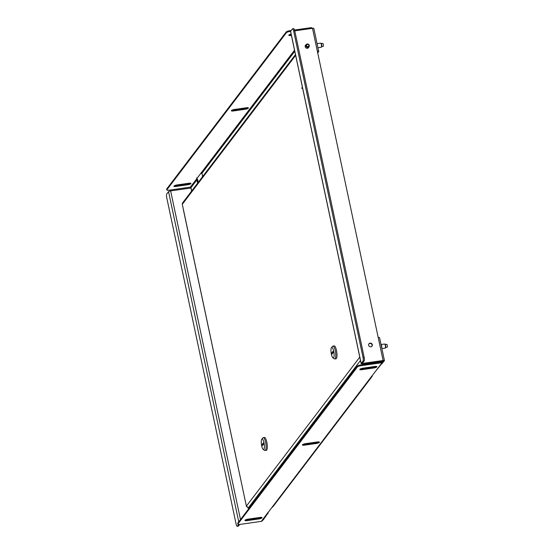 <?xml version="1.0" encoding="UTF-8"?>
<svg xmlns="http://www.w3.org/2000/svg" width="554" height="554" viewBox="0 0 554 554"><rect width="100%" height="100%" fill="white"/><g stroke="black" fill="none" stroke-linecap="round" stroke-linejoin="round"><path stroke-width="0.83" d="M368.645 345.218A1.918 1.794 37.3 0 0 372.011 346.125A1.918 1.794 37.3 0 0 370.861 343.182A1.918 1.794 37.3 0 0 368.645 345.218M371.873 346.285A1.918 1.794 37.3 0 0 368.832 343.972M306.037 44.819A1.918 1.794 37.3 0 0 306.646 48.219A1.918 1.794 37.3 0 0 308.862 46.965M308.419 47.769A1.918 1.794 37.3 0 0 308.606 47.305M379.518 337.76A1.773 0.429 168 0 0 379.559 337.635A1.773 0.429 168 0 0 378.209 337.497L317.38 51.328A1.773 0.429 -12 0 1 318.73 51.46A1.773 0.429 -12 0 1 318.688 51.584L317.705 52.879M294.763 30.851L312.491 28.316A1.773 0.429 -12 0 1 313.841 28.455A1.773 0.429 -12 0 1 313.799 28.579M381.817 363.68L384.407 360.765A1.773 0.429 168 0 0 384.448 360.64A1.773 0.429 168 0 0 383.098 360.502L362.766 363.403L362.33 363.32L364.116 360.973L362.981 361.132L361.194 363.479A1.773 0.429 168 0 0 361.16 363.604A1.773 0.429 168 0 0 362.51 363.743L383.146 361.097M382.239 363.618A2.957 0.776 81.9 0 1 382.059 363.736L381.734 363.784M293.502 28.787A2.957 0.776 81.9 0 1 293.682 28.663A2.957 0.776 81.9 0 1 294.742 30.754L293.613 30.913A2.957 0.776 -98.1 0 0 292.554 28.829A2.957 0.776 -98.1 0 0 292.373 28.946L290.587 31.294A1.773 0.429 168 0 0 290.545 31.419A1.773 0.429 168 0 0 290.635 31.523M305.78 45.151A1.918 1.794 37.3 0 0 305.386 45.456M362.981 361.132A2.957 0.776 -98.1 0 0 363.029 357.489L364.158 357.323A2.957 0.776 81.9 0 1 364.116 360.973M293.613 30.913L363.029 357.489M294.742 30.754L364.158 357.323M385.349 347.947A1.96 0.512 -98.1 0 0 385.487 347.947A1.96 0.512 -98.1 0 0 385.729 346.492A1.96 0.512 -98.1 0 0 385.259 344.443A1.96 0.512 -98.1 0 0 384.94 344.082A1.96 0.512 -98.1 0 0 384.801 344.124M381.886 348.584L385.175 348.113A2.071 0.54 -98.1 0 0 385.224 348.092A2.071 0.54 -98.1 0 0 385.48 346.555A2.071 0.54 -98.1 0 0 384.982 344.401A2.071 0.54 -98.1 0 0 384.642 344.02A2.071 0.54 -98.1 0 0 384.587 344.013L381.173 344.505M381.775 348.078A2.071 0.54 -98.1 0 0 381.304 344.92M321.396 47.076A1.96 0.512 -98.1 0 0 321.535 47.076A1.96 0.512 -98.1 0 0 321.784 45.843A1.96 0.512 -98.1 0 0 320.988 43.212A1.96 0.512 -98.1 0 0 320.849 43.247M317.934 47.706L321.223 47.235A2.071 0.54 -98.1 0 0 321.272 47.222A2.071 0.54 -98.1 0 0 321.535 45.927A2.071 0.54 -98.1 0 0 320.69 43.143A2.071 0.54 -98.1 0 0 320.634 43.143L317.22 43.627M231.42 110.571A2.659 0.644 168 0 0 231.357 110.758A2.659 0.644 168 0 0 233.386 110.966L245.249 109.27A2.659 0.644 168 0 0 248.421 107.961A2.659 0.644 168 0 0 246.392 107.76L234.536 109.457A2.659 0.644 168 0 0 231.42 110.571M247.77 107.691A2.659 0.644 -12 0 1 245.076 108.487L233.22 110.177A2.659 0.644 -12 0 1 231.842 110.246M190.327 183.173A2.659 0.644 -12 0 1 187.64 183.963L175.777 185.659A2.659 0.644 -12 0 1 174.406 185.728M190.922 183.63A2.659 0.644 -12 0 1 187.806 184.752L175.943 186.442A2.659 0.644 -12 0 1 173.914 186.241A2.659 0.644 -12 0 1 177.093 184.932L188.956 183.242A2.659 0.644 -12 0 1 190.978 183.443A2.659 0.644 -12 0 1 190.922 183.63M312.311 28.344A1.42 1.323 37.3 0 0 310.891 27.7L294.555 30.034M291.182 30.512L289.652 30.733L289.818 31.516A2.957 0.713 168 0 0 286.356 32.755L286.189 31.973A2.957 0.713 -12 0 1 289.652 30.733M311.265 28.496A0.589 0.554 37.3 0 0 311.057 28.483L294.756 30.809M361.16 363.604L290.545 31.419L289.818 31.516M166.809 189.967L166.643 189.184A2.957 0.713 -12 0 1 166.712 188.969L166.879 189.752A2.957 0.713 168 0 0 166.809 189.967A2.957 0.713 168 0 0 169.067 190.188L190.299 187.162A0.589 0.554 -142.7 0 1 190.985 187.64L191.691 190.971M202.418 176.878A2.659 0.699 -98.1 0 0 201.891 173.312L200.7 173.492L196.746 178.693L196.926 179.828L197.723 179.718A2.659 0.699 -98.1 0 0 198.29 182.301M190.985 187.64L196.926 179.828A2.659 0.699 -98.1 0 0 197.82 182.924M291.397 35.401L290.829 35.484A2.659 0.644 -12 0 1 288.8 35.283A2.659 0.644 -12 0 1 291.127 34.133M166.879 189.752L286.356 32.755M166.712 188.969L286.189 31.973M291.231 34.618L290.663 34.701A2.659 0.644 -12 0 1 289.285 34.77M190.299 187.162L196.656 178.935M196.58 177.903L197.723 179.718M305.573 443.657A2.659 0.644 168 0 0 302.456 444.779A2.659 0.644 168 0 0 302.394 444.966A2.659 0.644 168 0 0 304.423 445.167L316.286 443.477A2.659 0.644 168 0 0 319.457 442.168A2.659 0.644 168 0 0 317.435 441.967L305.573 443.657M261.959 517.838A2.659 0.644 168 0 0 262.021 517.651A2.659 0.644 168 0 0 259.992 517.443L248.13 519.14A2.659 0.644 168 0 0 244.951 520.448A2.659 0.644 168 0 0 246.98 520.649L258.843 518.953A2.659 0.644 168 0 0 261.959 517.838M376.838 366.88A2.659 0.644 168 0 0 376.9 366.686A2.659 0.644 168 0 0 374.871 366.485L363.015 368.181A2.659 0.644 168 0 0 359.837 369.483A2.659 0.644 168 0 0 361.866 369.691L373.728 367.994A2.659 0.644 168 0 0 376.838 366.88M372.26 375.48L267.783 512.893L268.254 512.893L262.18 520.878A1.42 1.323 -142.7 0 1 261.336 521.362L240.104 524.396A2.957 0.713 168 0 1 237.846 524.174A2.957 0.713 168 0 1 237.915 523.959L357.392 366.963L357.226 366.173L237.749 523.177L237.915 523.959M383.091 360.82L383.16 361.153A1.42 1.323 37.3 0 1 382.939 362.205L375.647 371.159L371.692 376.36L372.156 376.36L272.956 506.716L271.744 507.693M357.226 366.173A2.957 0.713 -12 0 1 360.689 364.934L381.928 361.907A0.589 0.554 37.3 0 0 382.371 361.263L382.295 360.917M382.939 362.205A1.42 1.323 37.3 0 1 382.094 362.69L360.855 365.723A2.957 0.713 168 0 0 357.392 366.963M375.494 366.423L375.162 366.852M374.719 366.506L374.289 367.08M318.806 441.898A2.659 0.644 -12 0 1 316.119 442.688L304.257 444.384A2.659 0.644 -12 0 1 302.886 444.453M245.443 519.929A2.659 0.644 168 0 0 246.814 519.86L258.676 518.17A2.659 0.644 168 0 0 261.363 517.374M360.322 368.971A2.659 0.644 168 0 0 361.7 368.902L373.555 367.212A2.659 0.644 168 0 0 376.249 366.416M237.846 524.174L237.68 523.385A2.957 0.713 -12 0 1 237.749 523.177M268.351 512.014L261.336 521.362M385.709 347.441L387.128 347.233A1.475 0.388 -98.1 0 0 387.357 346.402A1.475 0.388 -98.1 0 0 386.713 344.311L385.286 344.512M262.721 520.171A1.773 0.429 168 0 0 263.399 519.777L265.144 516.986M191.054 187.986L170.632 190.901A1.773 0.429 -12 0 0 168.555 191.649L166.768 193.997A2.957 0.776 -98.1 0 0 166.726 197.639L236.143 524.216A2.957 0.776 -98.1 0 0 237.202 526.3A2.957 0.776 -98.1 0 0 237.375 526.182L238.67 524.479M265.809 516.113A2.957 0.776 81.9 0 1 265.567 516.924M237.375 526.182L238.511 526.016L239.709 524.444M238.511 526.016A2.957 0.776 81.9 0 1 238.331 526.141L237.202 526.3M321.756 46.564L323.176 46.363A1.475 0.388 -98.1 0 0 323.391 45.262A1.475 0.388 -98.1 0 0 323.003 43.648A1.475 0.388 -98.1 0 0 322.76 43.434L321.334 43.634M301.847 88.411L301.743 87.837L301.847 88.411M295.635 55.358L182.294 204.294L246.461 506.494L183.319 209.419A1.835 0.443 -12 0 1 183.36 209.287M248.268 507.886L246.44 506.065L248.164 508.073L249.501 507.734M360.488 360.474L248.303 507.886L249.515 507.713M248.164 508.073L249.369 507.9M182.294 204.294L182.453 203.11L295.476 54.597M262.88 437.916A6.503 1.704 81.9 0 1 262.908 437.875A6.503 1.704 81.9 0 1 263.268 437.646A6.503 1.704 81.9 0 1 265.747 443.034A6.503 1.704 81.9 0 1 265.498 450.257A6.503 1.704 81.9 0 1 265.11 450.527A6.503 1.704 81.9 0 1 264.701 450.409L263.261 449.453A5.318 1.392 -98.1 0 0 263.919 449.329A5.318 1.392 -98.1 0 0 264.002 442.826A5.318 1.392 -98.1 0 0 261.8 439.197A5.318 1.392 -98.1 0 0 261.772 439.225A5.318 1.392 -98.1 0 0 261.467 444.537A5.318 1.392 -98.1 0 0 263.261 449.453M263.268 437.646L264.466 437.48A6.503 1.704 81.9 0 1 266.945 442.861A6.503 1.704 81.9 0 1 266.696 450.09A6.503 1.704 81.9 0 1 266.301 450.354L265.11 450.527M263.406 443.477L262.845 444.994M263.295 442.965L262.146 444.474L262.388 445.596L263.538 444.086L263.295 442.965M262.714 444.391L262.146 444.474M332.573 346.333A6.503 1.704 81.9 0 1 332.608 346.292A6.503 1.704 81.9 0 1 332.968 346.063A6.503 1.704 81.9 0 1 335.44 351.451A6.503 1.704 81.9 0 1 335.198 358.673A6.503 1.704 81.9 0 1 334.803 358.944A6.503 1.704 81.9 0 1 334.394 358.826L332.954 357.87A5.318 1.392 -98.1 0 0 333.612 357.745A5.318 1.392 -98.1 0 0 333.702 351.243A5.318 1.392 -98.1 0 0 331.493 347.614A5.318 1.392 -98.1 0 0 331.465 347.649A5.318 1.392 -98.1 0 0 331.167 352.953A5.318 1.392 -98.1 0 0 332.954 357.87M332.968 346.063L334.159 345.897A6.503 1.704 81.9 0 1 336.638 351.284A6.503 1.704 81.9 0 1 336.396 358.507A6.503 1.704 81.9 0 1 336.001 358.77L334.803 358.944M333.106 351.894L332.538 353.417M332.996 351.381L331.846 352.891L332.081 354.013L333.231 352.503L332.996 351.381M332.407 352.808L331.846 352.891M308.862 45.359A1.184 1.108 37.3 0 0 307.491 44.396A1.184 1.108 37.3 0 0 306.604 45.684A1.184 1.108 37.3 0 0 307.969 46.64A1.184 1.108 37.3 0 0 308.862 45.359M305.912 45.927A1.773 1.655 -142.7 0 1 307.955 44.05A1.773 1.655 -142.7 0 1 309.014 46.765A1.773 1.655 -142.7 0 1 305.912 45.927M305.178 46.01A1.773 1.655 -142.7 0 1 305.365 45.705L306.196 44.611M309.014 46.765L308.183 47.852A1.773 1.655 -142.7 0 1 307.941 48.108M312.491 28.316L317.38 51.328M378.209 337.497L383.098 360.502M362.655 362.891L362.766 363.403M290.587 31.294L361.194 363.479M233.22 110.177L233.386 110.966M187.806 184.752L187.64 183.963M201.891 173.312L294.77 51.266M200.7 173.492L294.541 50.192M175.943 186.442L175.777 185.659M290.829 35.484L290.663 34.701M245.076 108.487L245.249 109.27M360.689 364.934L360.855 365.723M382.371 361.263L381.879 361.914M382.094 362.69L375.647 371.159M361.7 368.902L361.866 369.691M373.555 367.212L373.728 367.994M246.814 519.86L246.98 520.649M258.676 518.17L258.843 518.953M316.286 443.477L316.119 442.688M304.423 445.167L304.257 444.384M191.622 191.068L190.964 188M240.491 519.569L170.632 190.901M238.746 521.861L168.555 191.649M246.44 506.065L359.781 357.136M304.07 444.405L304.471 443.872M361.513 368.929L361.914 368.396M365.017 364.317L365.813 363.272M313.841 28.455L318.73 51.46M379.559 337.635L384.448 360.64M293.682 28.663L292.554 28.829M380.951 344.193L381.817 348.265M316.999 43.316L317.864 47.395M366.499 363.168L365.702 364.22M362.641 368.237L362.191 368.832M305.199 443.719L304.748 444.315M261.8 439.197L262.908 437.875M331.493 347.614L332.608 346.292"/></g></svg>
